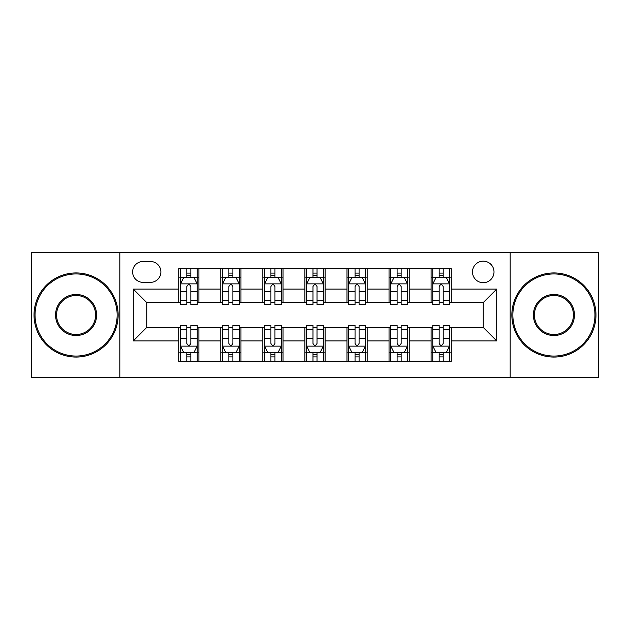 <?xml version="1.0" encoding="UTF-8"?>
<svg xmlns="http://www.w3.org/2000/svg" width="630" height="630" viewBox="0 0 630 630"><rect width="100%" height="100%" fill="white"/><g stroke="black" fill="none" stroke-linecap="round" stroke-linejoin="round"><path stroke-width="0.94" d="M483.249 261.159A10.765 10.765 0 0 0 472.484 271.932A10.765 10.765 0 0 0 483.249 282.697A10.765 10.765 0 0 0 494.014 271.932A10.765 10.765 0 0 0 483.249 261.159M510.166 377.252L598.5 377.252L598.5 252.748L510.166 252.748L510.166 377.252L119.834 377.252L119.834 252.748L31.5 252.748L31.5 377.252L119.834 377.252M143.049 282.358L150.452 282.358A10.434 10.434 0 0 0 160.886 271.932A10.434 10.434 0 0 0 150.452 261.497L143.049 261.497A10.434 10.434 0 0 0 132.615 271.932A10.434 10.434 0 0 0 143.049 282.358M510.166 252.748L119.834 252.748M178.715 340.909L133.292 340.909L133.292 289.091L178.715 289.091L178.715 302.55L146.751 302.55L146.751 327.45L178.715 327.45L178.715 361.266L451.285 361.266L451.285 327.45L483.249 327.45L483.249 302.55L451.285 302.55L451.285 289.091L496.708 289.091L496.708 340.909L451.285 340.909M451.285 289.091L451.285 268.734L178.715 268.734L178.715 289.091M431.093 268.734L431.093 302.55L432.771 302.55M439.165 302.55L443.205 302.55M449.599 302.55L451.285 302.55M431.093 302.55L407.539 302.55M389.033 268.734L389.033 302.55L390.71 302.55M397.105 302.55L401.145 302.55M389.033 302.55L365.471 302.55M346.965 268.734L346.965 302.55L348.65 302.55M355.044 302.55L359.084 302.55M346.965 302.55L323.411 302.55M304.904 268.734L304.904 302.55L306.589 302.55M312.984 302.55L317.016 302.55M304.904 302.55L281.35 302.55M262.844 268.734L262.844 302.55L264.529 302.55M270.916 302.55L274.956 302.55M262.844 302.55L239.29 302.55M220.784 268.734L220.784 302.55L222.461 302.55M228.855 302.55L232.895 302.55M220.784 302.55L197.229 302.55M178.715 302.55L180.4 302.55M186.795 302.55L190.835 302.55M178.715 327.45L180.4 327.45M186.795 327.45L190.835 327.45M197.229 327.45L198.907 327.45L198.907 361.266M222.461 327.45L198.907 327.45M228.855 327.45L232.895 327.45M239.29 327.45L240.967 327.45L240.967 361.266M264.529 327.45L240.967 327.45M270.916 327.45L274.956 327.45M281.35 327.45L283.035 327.45L283.035 361.266M306.589 327.45L283.035 327.45M312.984 327.45L317.016 327.45M323.411 327.45L325.096 327.45L325.096 361.266M348.65 327.45L325.096 327.45M355.044 327.45L359.084 327.45M365.471 327.45L367.156 327.45L367.156 361.266M390.71 327.45L367.156 327.45M397.105 327.45L401.145 327.45M407.539 327.45L409.216 327.45L409.216 361.266M432.771 327.45L409.216 327.45M439.165 327.45L443.205 327.45M449.599 327.45L451.285 327.45M198.907 268.734L198.907 302.55M178.715 277.145L180.4 277.145M186.795 277.145L190.835 277.145M197.229 277.145L198.907 277.145M178.715 352.855L180.4 352.855M186.795 352.855L190.835 352.855M197.229 352.855L198.907 352.855M220.784 327.45L220.784 361.266M240.967 268.734L240.967 302.55M220.784 277.145L222.461 277.145M228.855 277.145L232.895 277.145M239.29 277.145L240.967 277.145M220.784 352.855L222.461 352.855M228.855 352.855L232.895 352.855M239.29 352.855L240.967 352.855M262.844 327.45L262.844 361.266M262.844 352.855L264.529 352.855M270.916 352.855L274.956 352.855M281.35 352.855L283.035 352.855M283.035 268.734L283.035 302.55M262.844 277.145L264.529 277.145M270.916 277.145L274.956 277.145M281.35 277.145L283.035 277.145M304.904 327.45L304.904 361.266M304.904 352.855L306.589 352.855M312.984 352.855L317.016 352.855M323.411 352.855L325.096 352.855M325.096 268.734L325.096 302.55M304.904 277.145L306.589 277.145M312.984 277.145L317.016 277.145M323.411 277.145L325.096 277.145M346.965 327.45L346.965 361.266M346.965 352.855L348.65 352.855M355.044 352.855L359.084 352.855M365.471 352.855L367.156 352.855M367.156 268.734L367.156 302.55M346.965 277.145L348.65 277.145M355.044 277.145L359.084 277.145M365.471 277.145L367.156 277.145M389.033 327.45L389.033 361.266M389.033 352.855L390.71 352.855M397.105 352.855L401.145 352.855M407.539 352.855L409.216 352.855M409.216 268.734L409.216 302.55M389.033 277.145L390.71 277.145M397.105 277.145L401.145 277.145M407.539 277.145L409.216 277.145M431.093 327.45L431.093 361.266M431.093 352.855L432.771 352.855M439.165 352.855L443.205 352.855M449.599 352.855L451.285 352.855M431.093 277.145L432.771 277.145M439.165 277.145L443.205 277.145M449.599 277.145L451.285 277.145M146.751 302.55L133.292 289.091M146.751 327.45L133.292 340.909M496.708 289.091L483.249 302.55M496.708 340.909L483.249 327.45M190.835 273.105L186.795 273.105M197.229 300.352L190.835 300.352L190.835 304.566L197.229 304.566L197.229 284.043L193.859 277.31L183.763 277.31L180.4 284.043L180.4 304.566L186.795 304.566L186.795 300.352L180.4 300.352M180.4 284.043L180.4 268.734M197.229 284.043L197.229 268.734M186.795 277.31L186.795 268.734M190.835 268.734L190.835 277.31M190.835 300.352L190.835 286.563C189.488 283.973 188.142 283.973 186.795 286.563L186.795 300.352M186.795 356.895L190.835 356.895M180.4 329.648L186.795 329.648L186.795 325.434L180.4 325.434L180.4 345.957L183.763 352.69L193.859 352.69L197.229 345.957L197.229 325.434L190.835 325.434L190.835 329.648L197.229 329.648M197.229 345.957L197.229 361.266M180.4 345.957L180.4 361.266M190.835 352.69L190.835 361.266M186.795 361.266L186.795 352.69M186.795 329.648L186.795 343.437C188.142 346.027 189.48 346.027 190.835 343.437L190.835 329.648M232.895 273.105L228.855 273.105M239.29 300.352L232.895 300.352L232.895 304.566L239.29 304.566L239.29 284.043L235.919 277.31L225.831 277.31L222.461 284.043L222.461 304.566L228.855 304.566L228.855 300.352L222.461 300.352M222.461 284.043L222.461 268.734M239.29 284.043L239.29 268.734M228.855 277.31L228.855 268.734M232.895 268.734L232.895 277.31M232.895 300.352L232.895 286.563C231.549 283.973 230.202 283.973 228.855 286.563L228.855 300.352M274.956 273.105L270.916 273.105M281.35 300.352L274.956 300.352L274.956 304.566L281.35 304.566L281.35 284.043L277.988 277.31L267.892 277.31L264.529 284.043L264.529 304.566L270.916 304.566L270.916 300.352L264.529 300.352M264.529 284.043L264.529 268.734M281.35 284.043L281.35 268.734M270.916 277.31L270.916 268.734M274.956 268.734L274.956 277.31M274.956 300.352L274.956 286.563C273.609 283.973 272.27 283.973 270.916 286.563L270.916 300.352M317.016 273.105L312.984 273.105M323.411 300.352L317.016 300.352L317.016 304.566L323.411 304.566L323.411 284.043L320.048 277.31L309.952 277.31L306.589 284.043L306.589 304.566L312.984 304.566L312.984 300.352L306.589 300.352M306.589 284.043L306.589 268.734M323.411 284.043L323.411 268.734M312.984 277.31L312.984 268.734M317.016 268.734L317.016 277.31M317.016 300.352L317.016 286.563C315.677 283.973 314.331 283.973 312.984 286.563L312.984 300.352M228.855 356.895L232.895 356.895M222.461 329.648L228.855 329.648L228.855 325.434L222.461 325.434L222.461 345.957L225.831 352.69L235.919 352.69L239.29 345.957L239.29 325.434L232.895 325.434L232.895 329.648L239.29 329.648M239.29 345.957L239.29 361.266M222.461 345.957L222.461 361.266M232.895 352.69L232.895 361.266M228.855 361.266L228.855 352.69M228.855 329.648L228.855 343.437C230.202 346.027 231.549 346.027 232.895 343.437L232.895 329.648M270.916 356.895L274.956 356.895M264.529 329.648L270.916 329.648L270.916 325.434L264.529 325.434L264.529 345.957L267.892 352.69L277.988 352.69L281.35 345.957L281.35 325.434L274.956 325.434L274.956 329.648L281.35 329.648M281.35 345.957L281.35 361.266M264.529 345.957L264.529 361.266M274.956 352.69L274.956 361.266M270.916 361.266L270.916 352.69M270.916 329.648L270.916 343.437C272.262 346.027 273.609 346.027 274.956 343.437L274.956 329.648M312.984 356.895L317.016 356.895M306.589 329.648L312.984 329.648L312.984 325.434L306.589 325.434L306.589 345.957L309.952 352.69L320.048 352.69L323.411 345.957L323.411 325.434L317.016 325.434L317.016 329.648L323.411 329.648M323.411 345.957L323.411 361.266M306.589 345.957L306.589 361.266M317.016 352.69L317.016 361.266M312.984 361.266L312.984 352.69M312.984 329.648L312.984 343.437C314.323 346.027 315.669 346.027 317.016 343.437L317.016 329.648M359.084 273.105L355.044 273.105M365.471 300.352L359.084 300.352L359.084 304.566L365.471 304.566L365.471 284.043L362.108 277.31L352.012 277.31L348.65 284.043L348.65 304.566L355.044 304.566L355.044 300.352L348.65 300.352M348.65 284.043L348.65 268.734M365.471 284.043L365.471 268.734M355.044 277.31L355.044 268.734M359.084 268.734L359.084 277.31M359.084 300.352L359.084 286.563C357.738 283.973 356.391 283.973 355.044 286.563L355.044 300.352M355.044 356.895L359.084 356.895M348.65 329.648L355.044 329.648L355.044 325.434L348.65 325.434L348.65 345.957L352.012 352.69L362.108 352.69L365.471 345.957L365.471 325.434L359.084 325.434L359.084 329.648L365.471 329.648M365.471 345.957L365.471 361.266M348.65 345.957L348.65 361.266M359.084 352.69L359.084 361.266M355.044 361.266L355.044 352.69M355.044 329.648L355.044 343.437C356.391 346.027 357.73 346.027 359.084 343.437L359.084 329.648M76.088 273.948A41.052 41.052 0 0 0 35.036 315A41.052 41.052 0 0 0 76.088 356.052A41.052 41.052 0 0 0 117.141 315A41.052 41.052 0 0 0 76.088 273.948M76.088 357.06A42.06 42.06 0 0 1 34.02 315A42.06 42.06 0 0 1 76.088 272.94A42.06 42.06 0 0 1 118.149 315A42.06 42.06 0 0 1 76.088 357.06M76.088 294.47A20.53 20.53 0 0 1 96.611 315A20.53 20.53 0 0 1 76.088 335.53A20.53 20.53 0 0 1 55.558 315A20.53 20.53 0 0 1 76.088 294.47M76.088 334.514A19.514 19.514 0 0 0 95.603 315A19.514 19.514 0 0 0 76.088 295.486A19.514 19.514 0 0 0 56.566 315A19.514 19.514 0 0 0 76.088 334.514M553.912 273.948A41.052 41.052 0 0 0 512.859 315A41.052 41.052 0 0 0 553.912 356.052A41.052 41.052 0 0 0 594.964 315A41.052 41.052 0 0 0 553.912 273.948M553.912 357.06A42.06 42.06 0 0 1 511.851 315A42.06 42.06 0 0 1 553.912 272.94A42.06 42.06 0 0 1 595.98 315A42.06 42.06 0 0 1 553.912 357.06M553.912 294.47A20.53 20.53 0 0 1 574.442 315A20.53 20.53 0 0 1 553.912 335.53A20.53 20.53 0 0 1 533.389 315A20.53 20.53 0 0 1 553.912 294.47M553.912 334.514A19.514 19.514 0 0 0 573.434 315A19.514 19.514 0 0 0 553.912 295.486A19.514 19.514 0 0 0 534.398 315A19.514 19.514 0 0 0 553.912 334.514M401.145 273.105L397.105 273.105M407.539 300.352L401.145 300.352L401.145 304.566L407.539 304.566L407.539 284.043L404.169 277.31L394.081 277.31L390.71 284.043L390.71 304.566L397.105 304.566L397.105 300.352L390.71 300.352M390.71 284.043L390.71 268.734M407.539 284.043L407.539 268.734M397.105 277.31L397.105 268.734M401.145 268.734L401.145 277.31M401.145 300.352L401.145 286.563C399.798 283.973 398.451 283.973 397.105 286.563L397.105 300.352M397.105 356.895L401.145 356.895M390.71 329.648L397.105 329.648L397.105 325.434L390.71 325.434L390.71 345.957L394.081 352.69L404.169 352.69L407.539 345.957L407.539 325.434L401.145 325.434L401.145 329.648L407.539 329.648M407.539 345.957L407.539 361.266M390.71 345.957L390.71 361.266M401.145 352.69L401.145 361.266M397.105 361.266L397.105 352.69M397.105 329.648L397.105 343.437C398.451 346.027 399.798 346.027 401.145 343.437L401.145 329.648M443.205 273.105L439.165 273.105M449.599 300.352L443.205 300.352L443.205 304.566L449.599 304.566L449.599 284.043L446.237 277.31L436.141 277.31L432.771 284.043L432.771 304.566L439.165 304.566L439.165 300.352L432.771 300.352M432.771 284.043L432.771 268.734M449.599 284.043L449.599 268.734M439.165 277.31L439.165 268.734M443.205 268.734L443.205 277.31M443.205 300.352L443.205 286.563C441.858 283.973 440.52 283.973 439.165 286.563L439.165 300.352M439.165 356.895L443.205 356.895M432.771 329.648L439.165 329.648L439.165 325.434L432.771 325.434L432.771 345.957L436.141 352.69L446.237 352.69L449.599 345.957L449.599 325.434L443.205 325.434L443.205 329.648L449.599 329.648M449.599 345.957L449.599 361.266M432.771 345.957L432.771 361.266M443.205 352.69L443.205 361.266M439.165 361.266L439.165 352.69M439.165 329.648L439.165 343.437C440.512 346.027 441.858 346.027 443.205 343.437L443.205 329.648M220.784 340.909L198.907 340.909M220.784 289.091L198.907 289.091M262.844 289.091L240.967 289.091M262.844 340.909L240.967 340.909M304.904 289.091L283.035 289.091M304.904 340.909L283.035 340.909M346.965 289.091L325.096 289.091M346.965 340.909L325.096 340.909M389.033 289.091L367.156 289.091M389.033 340.909L367.156 340.909M431.093 289.091L409.216 289.091M431.093 340.909L409.216 340.909M197.143 283.87L180.487 283.87M180.4 277.72L183.566 277.72M194.064 277.72L197.229 277.72M186.795 291.328L180.4 291.328M197.229 291.328L190.835 291.328M190.835 275.247L186.795 275.247M180.487 346.13L197.143 346.13M197.229 352.28L194.064 352.28M183.566 352.28L180.4 352.28M190.835 338.672L197.229 338.672M180.4 338.672L186.795 338.672M186.795 354.753L190.835 354.753M239.203 283.87L222.548 283.87M222.461 277.72L225.627 277.72M236.124 277.72L239.29 277.72M228.855 291.328L222.461 291.328M239.29 291.328L232.895 291.328M232.895 275.247L228.855 275.247M281.264 283.87L264.608 283.87M264.529 277.72L267.687 277.72M278.184 277.72L281.35 277.72M270.916 291.328L264.529 291.328M281.35 291.328L274.956 291.328M274.956 275.247L270.916 275.247M323.332 283.87L306.668 283.87M306.589 277.72L309.747 277.72M320.253 277.72L323.411 277.72M312.984 291.328L306.589 291.328M323.411 291.328L317.016 291.328M317.016 275.247L312.984 275.247M222.548 346.13L239.203 346.13M239.29 352.28L236.124 352.28M225.627 352.28L222.461 352.28M232.895 338.672L239.29 338.672M222.461 338.672L228.855 338.672M228.855 354.753L232.895 354.753M264.608 346.13L281.264 346.13M281.35 352.28L278.184 352.28M267.687 352.28L264.529 352.28M274.956 338.672L281.35 338.672M264.529 338.672L270.916 338.672M270.916 354.753L274.956 354.753M306.668 346.13L323.332 346.13M323.411 352.28L320.253 352.28M309.747 352.28L306.589 352.28M317.016 338.672L323.411 338.672M306.589 338.672L312.984 338.672M312.984 354.753L317.016 354.753M365.392 283.87L348.736 283.87M348.65 277.72L351.816 277.72M362.313 277.72L365.471 277.72M355.044 291.328L348.65 291.328M365.471 291.328L359.084 291.328M359.084 275.247L355.044 275.247M348.736 346.13L365.392 346.13M365.471 352.28L362.313 352.28M351.816 352.28L348.65 352.28M359.084 338.672L365.471 338.672M348.65 338.672L355.044 338.672M355.044 354.753L359.084 354.753M407.452 283.87L390.797 283.87M390.71 277.72L393.876 277.72M404.373 277.72L407.539 277.72M397.105 291.328L390.71 291.328M407.539 291.328L401.145 291.328M401.145 275.247L397.105 275.247M390.797 346.13L407.452 346.13M407.539 352.28L404.373 352.28M393.876 352.28L390.71 352.28M401.145 338.672L407.539 338.672M390.71 338.672L397.105 338.672M397.105 354.753L401.145 354.753M449.513 283.87L432.857 283.87M432.771 277.72L435.936 277.72M446.434 277.72L449.599 277.72M439.165 291.328L432.771 291.328M449.599 291.328L443.205 291.328M443.205 275.247L439.165 275.247M432.857 346.13L449.513 346.13M449.599 352.28L446.434 352.28M435.936 352.28L432.771 352.28M443.205 338.672L449.599 338.672M432.771 338.672L439.165 338.672M439.165 354.753L443.205 354.753"/></g></svg>
